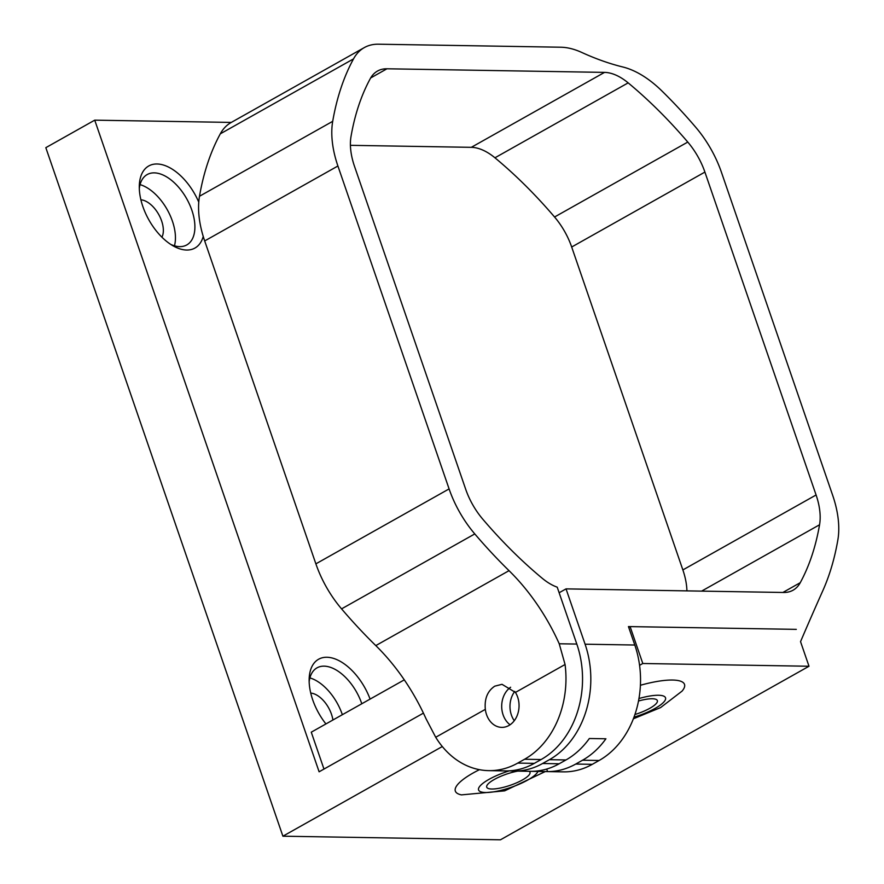 <?xml version="1.0" encoding="UTF-8"?>
<svg xmlns="http://www.w3.org/2000/svg" width="884" height="884" viewBox="0 0 884 884"><rect width="100%" height="100%" fill="white"/><g stroke="black" fill="none" stroke-linecap="round" stroke-linejoin="round"><path stroke-width="1.33" d="M589.352 738.505L605.916 738.781A87.472 68.93 90.9 0 1 582.534 760.218L575.727 764.052A87.472 68.93 90.9 0 1 547.572 771.599L531.008 771.323A87.472 68.93 -89.1 0 0 559.163 763.776L565.97 759.953A87.472 68.93 -89.1 0 0 589.352 738.505M546.699 769.058L547.572 771.599M628.723 627.386L630.104 626.612L796.307 629.364L628.447 626.579L634.8 645.022A87.472 68.93 90.9 0 1 599.109 760.494L592.302 764.329A87.472 68.93 90.9 0 1 563.329 771.865L513.626 771.047A87.472 68.93 90.9 0 1 509.493 770.815M782.87 592.468L800.263 582.678A53.836 30.1 60.6 0 1 793.058 590.214A53.836 30.1 60.6 0 1 783.611 592.479L566.036 588.877L585.086 644.204A87.472 68.93 90.9 0 1 549.406 759.676L542.599 763.5A87.472 68.93 90.9 0 1 513.626 771.047M404.297 679.851L311.267 732.184L323.975 769.069L423.425 713.123L319.113 771.798L94.732 120.158L231.276 122.423M442.298 746.538L282.902 836.198L500.466 839.8L809.004 666.249L800.539 641.651A6769.175 3785.277 60.6 0 1 822.805 590.733A371.435 207.696 -119.4 0 0 837.855 539.936A80.742 45.15 -119.4 0 0 832.651 495.261L721.466 172.358A80.742 45.15 -119.4 0 0 695.785 127.34A371.435 207.696 -119.4 0 0 661.851 90.908A94.201 52.675 -119.4 0 0 622.855 66.996A353.257 197.541 60.6 0 1 581.783 52.454A94.201 52.675 -119.4 0 0 560.765 47.217L378.496 44.2A80.742 45.15 -119.4 0 0 364.307 47.592A80.742 45.15 -119.4 0 0 353.512 58.896L220.293 133.838A80.742 45.15 -119.4 0 1 231.089 122.533L364.307 47.592M800.263 582.678A344.517 192.646 60.6 0 0 819.556 524.776A53.836 30.1 60.6 0 0 816.087 494.985L704.902 172.082A53.836 30.1 60.6 0 0 687.774 142.07A344.517 192.646 60.6 0 0 628.159 82.864A53.836 30.1 60.6 0 0 604.523 72.389L386.96 68.786A53.836 30.1 60.6 0 0 377.501 71.051A53.836 30.1 60.6 0 0 370.308 78.588A344.517 192.646 60.6 0 0 351.014 136.49A53.836 30.1 60.6 0 0 354.484 166.28L465.669 489.183A53.836 30.1 60.6 0 0 482.786 519.195A344.517 192.646 60.6 0 0 542.4 578.412A53.836 30.1 60.6 0 0 557.218 587.175L576.81 644.06L559.229 643.773A141.307 79.019 60.6 0 0 509.029 570.666A371.435 207.696 -119.4 0 1 474.785 533.925A80.742 45.15 -119.4 0 1 449.094 488.907L337.909 166.004A80.742 45.15 -119.4 0 1 332.704 121.329A371.435 207.696 -119.4 0 1 353.512 58.896M559.229 643.773L565.064 664.503A87.472 68.93 90.9 0 1 524.555 759.257L517.748 763.091A87.472 68.93 90.9 0 1 488.775 770.638L505.35 770.914A87.472 68.93 -89.1 0 0 534.312 763.367L541.118 759.533A87.472 68.93 -89.1 0 0 576.81 644.06M488.775 770.638A87.472 68.93 90.9 0 1 435.713 737.267L426.011 718.714A141.307 79.019 -119.4 0 0 375.799 645.596A371.435 207.696 -119.4 0 1 341.567 608.866A80.742 45.15 -119.4 0 1 315.875 563.848L204.69 240.934A80.742 45.15 -119.4 0 1 199.486 196.259A371.435 207.696 -119.4 0 1 220.293 133.838M494.753 686.172L502.013 684.315L515.438 692.415A21.536 16.973 90.9 0 1 517.273 715.311A21.536 16.973 90.9 0 1 501.736 727.377A21.536 16.973 90.9 0 1 485.327 709.355C484.355 698.758 487.493 691.034 494.753 686.172M514.278 720.714A21.536 16.973 90.9 0 1 514.764 691.399M566.036 588.877L559.141 592.755M686.923 590.877A53.836 30.1 60.6 0 0 682.868 569.926L571.683 247.012A53.836 30.1 60.6 0 0 554.555 217A344.517 192.646 60.6 0 0 494.941 157.794A53.836 30.1 60.6 0 0 471.305 147.33L350.418 145.33M510.632 687.244A21.536 16.973 -89.1 0 0 501.692 705.885A21.536 16.973 -89.1 0 0 510.068 724.769M198.767 202.138A47.106 26.343 60.6 0 0 162.921 164.888A47.106 26.343 60.6 0 0 139.318 185.419A47.106 26.343 60.6 0 0 173.408 246.028A47.106 26.343 60.6 0 0 203.232 236.437M370.087 699.089A47.106 26.343 60.6 0 0 334.13 658.58A47.106 26.343 60.6 0 0 309.168 678.691A47.106 26.343 60.6 0 0 325.931 723.941M139.307 188.513A40.377 22.575 -119.4 0 1 147.186 174.557A40.377 22.575 -119.4 0 1 191.839 210.16A40.377 22.575 -119.4 0 1 186.778 244.934A40.377 22.575 -119.4 0 1 170.767 244.426M140.048 184.623A40.377 22.575 -119.4 0 1 172.391 221.099A40.377 22.575 -119.4 0 1 174.468 245.807M309.157 681.785A40.377 22.575 -119.4 0 1 317.036 667.84A40.377 22.575 -119.4 0 1 361.689 703.443A40.377 22.575 -119.4 0 1 361.799 703.763M309.897 677.906A40.377 22.575 -119.4 0 1 342.241 714.382A40.377 22.575 -119.4 0 1 342.351 714.703M282.902 836.198L45.824 147.672L94.732 120.158M809.004 666.249L642.801 663.497L639.563 665.321M633.353 718.791L660.613 707.576L682.039 691.133A53.836 13.868 161 0 0 640.392 685.277M479.448 769.677A53.836 13.868 161 0 0 473.095 773.014A53.836 13.868 161 0 0 461.448 794.882L504.653 790.849L545.24 771.566M630.104 626.612L642.801 663.497M332.914 720.007A22.873 12.796 60.6 0 0 331.467 714.206A22.873 12.796 60.6 0 0 310.737 693.089M161.927 237.21A22.873 12.796 60.6 0 0 161.617 220.923A22.873 12.796 60.6 0 0 140.887 199.806M638.48 701.023A22.873 5.89 -19 0 1 657.365 700.614A22.873 5.89 -19 0 1 649.817 708.294A22.873 5.89 -19 0 1 634.911 714.526M529.162 771.301A22.873 5.89 -19 0 1 529.98 772.262A22.873 5.89 -19 0 1 522.433 779.953A22.873 5.89 -19 0 1 500.123 788.086A22.873 5.89 -19 0 1 486.719 787.169A22.873 5.89 -19 0 1 495.99 778.55A22.873 5.89 -19 0 1 517.781 771.113M582.534 760.218L599.109 760.494M634.8 645.022L585.086 644.204M549.406 759.676L565.97 759.953M575.727 764.052L592.302 764.329M542.599 763.5L559.163 763.776M534.312 763.367L517.748 763.091M509.029 570.666L375.799 645.596M515.438 692.415L565.064 664.503M435.713 737.267L485.327 709.355M524.555 759.257L541.118 759.533M474.785 533.925L341.567 608.866M819.556 524.776L701.609 591.12M449.094 488.907L315.875 563.848M337.909 166.004L204.69 240.934M332.704 121.329L199.486 196.259M816.087 494.985L682.868 569.926M704.902 172.082L571.683 247.012M687.774 142.07L554.555 217M628.159 82.864L494.941 157.794M604.523 72.389L471.305 147.33M386.96 68.786L370.661 77.958M638.944 698.537A31.515 8.122 -19 0 1 665.541 699.266A31.515 8.122 -19 0 1 633.972 717.156M537.969 771.445A31.515 8.122 -19 0 1 493.946 791.799A31.515 8.122 -19 0 1 488.951 779.39A31.515 8.122 -19 0 1 509.438 770.826"/></g></svg>

